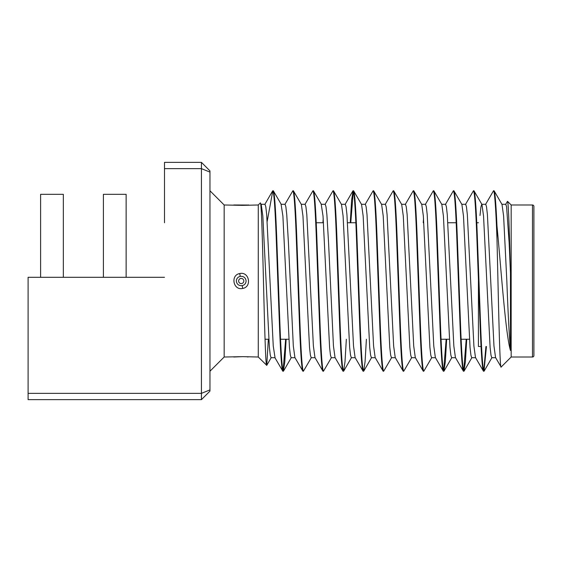<?xml version="1.0" encoding="UTF-8"?>
<svg xmlns="http://www.w3.org/2000/svg" width="562" height="562" viewBox="0 0 562 562"><rect width="100%" height="100%" fill="white"/><g stroke="black" fill="none" stroke-linecap="round" stroke-linejoin="round"><path stroke-width="0.84" d="M242.531 356.645A2.838 0.527 -88.9 0 0 242.58 356.659L224.168 357.01L224.168 204.99L209.963 190.778M224.168 357.01L209.963 371.222M239.728 273.561C249.149 271.235 252.226 286.887 242.707 288.439C233.293 290.765 230.202 275.099 239.728 273.561L240.255 276.371C237.838 276.982 236.532 278.527 236.328 281C236.827 284.344 238.773 285.882 242.18 285.629C244.596 285.018 245.91 283.473 246.107 281C245.608 277.656 243.662 276.111 240.255 276.371M233.743 357.01L242.636 356.645L258.267 357.01L258.267 204.99L242.707 205.355L224.168 204.99M238.632 281A2.585 2.585 0 0 0 241.217 283.585A2.585 2.585 0 0 0 243.803 281A2.585 2.585 0 0 0 241.217 278.415A2.585 2.585 0 0 0 238.632 281M258.267 357.01L266.753 365.342L268.334 339.251M258.267 204.99L260.283 202.973L261.232 204.456L262.826 215.977L269.395 347.442L270.273 355.198L271.067 357.72L274.944 357.72M260.283 202.973C261.393 200.753 262.461 240.199 263.529 283.529C264.576 326.986 265.629 365.476 266.641 365.384M532.481 357.01L532.481 204.99A1.419 1.419 0 0 1 533.9 206.409L533.9 355.591A1.419 1.419 0 0 1 532.481 357.01L511.167 357.01L511.167 204.99L507.5 201.322L505.589 204.456M511.167 357.01L501.142 367.042C499.716 371.173 498.325 293.989 496.963 238.478L496.963 225.776C500.981 267.372 505.533 334.313 510.458 350.456L510.458 272.949C509.481 234.136 508.455 201.393 507.5 201.322M501.142 367.042L495.558 357.544L493.97 346.023L487.402 214.558L486.516 206.802L485.73 204.28L481.845 204.28M486.439 346.501L483.987 371.222C482.87 370 481.76 354.966 480.643 326.108L477.3 235.892C476.183 207.034 475.073 192 473.956 190.778L473.457 190.778C474.567 192 475.684 207.034 476.801 235.892L480.145 326.108C481.255 354.966 482.372 370 483.489 371.222L475.494 357.544L473.899 346.023L467.331 214.558L466.453 206.802L465.659 204.28L461.781 204.28M466.727 339.251L465.385 361.823L463.924 371.222C462.807 370 461.697 354.966 460.58 326.108L457.236 235.892C456.119 207.034 455.002 192 453.892 190.778L453.386 190.778C454.503 192 455.62 207.034 456.737 235.892L460.081 326.108C461.191 354.966 462.308 370 463.425 371.222L455.431 357.544L453.836 346.023L447.268 214.558L446.39 206.802L445.596 204.28L441.718 204.28M446.664 339.251L445.322 361.823L443.861 371.222C442.744 370 441.627 354.966 440.517 326.108L437.173 235.892C436.056 207.034 434.939 192 433.829 190.778L433.323 190.778C434.44 192 435.557 207.034 436.667 235.892L440.011 326.108C441.128 354.966 442.245 370 443.355 371.222L435.367 357.544L433.773 346.023L427.204 214.558L426.326 206.802L425.532 204.28L421.655 204.28M431.785 357.544L423.79 371.222C422.68 370 421.563 354.966 420.446 326.108L417.102 235.892C415.992 207.034 414.875 192 413.758 190.778L413.26 190.778C414.377 192 415.487 207.034 416.604 235.892L419.947 326.108C421.064 354.966 422.174 370 423.291 371.222L415.297 357.544L413.709 346.023L407.141 214.558L406.256 206.802L405.469 204.28L401.584 204.28M411.721 357.544L403.727 371.222C402.617 370 401.5 354.966 400.383 326.108L397.039 235.892C395.929 207.034 394.812 192 393.695 190.778L393.196 190.778C394.306 192 395.423 207.034 396.54 235.892L399.884 326.108C401.001 354.966 402.111 370 403.228 371.222L395.234 357.544L393.646 346.023L387.077 214.558L386.192 206.802L385.406 204.28L381.521 204.28M391.658 357.544L383.663 371.222C382.546 370 381.436 354.966 380.319 326.108L376.976 235.892C375.859 207.034 374.749 192 373.632 190.778L373.133 190.778C374.243 192 375.36 207.034 376.477 235.892L379.821 326.108C380.931 354.966 382.048 370 383.165 371.222L375.17 357.544L373.575 346.023L367.007 214.558L366.129 206.802L365.335 204.28L361.457 204.28M366.403 339.251L365.061 361.823L363.6 371.222C362.483 370 361.366 354.966 360.256 326.108L356.912 235.892C355.795 207.034 354.678 192 353.568 190.778L353.062 190.778C354.179 192 355.296 207.034 356.406 235.892L359.75 326.108C360.867 354.966 361.984 370 363.094 371.222L355.107 357.544L353.512 346.023L346.944 214.558L346.066 206.802L345.272 204.28L341.394 204.28M346.34 339.251L344.998 361.823L343.537 371.222C342.42 370 341.303 354.966 340.193 326.108L336.849 235.892C335.732 207.034 334.615 192 333.505 190.778L332.999 190.778C334.116 192 335.233 207.034 336.343 235.892L339.687 326.108C340.804 354.966 341.921 370 343.031 371.222L335.043 357.544L333.449 346.023L328.552 242.636L326.88 214.558L326.002 206.802L325.208 204.28L321.232 204.28L323.024 215.977L329.592 347.442L330.47 355.198L331.264 357.72L335.142 357.72M331.461 357.544L323.466 371.222C322.356 370 321.239 354.966 320.122 326.108L316.778 235.892C315.668 207.034 314.551 192 313.434 190.778L312.936 190.778C314.053 192 315.163 207.034 316.28 235.892L319.623 326.108C320.74 354.966 321.85 370 322.967 371.222L314.973 357.544L313.385 346.023L306.817 214.558L305.932 206.802L305.145 204.28L301.26 204.28M311.397 357.544L303.403 371.222C302.293 370 301.176 354.966 300.059 326.108L296.715 235.892C295.598 207.034 294.488 192 293.371 190.778L292.872 190.778C293.982 192 295.099 207.034 296.216 235.892L299.56 326.108C300.67 354.966 301.787 370 302.904 371.222L294.91 357.544L293.315 346.023L288.418 242.636L286.746 214.558L285.868 206.802L285.075 204.28L281.098 204.28L282.89 215.977L289.458 347.442L290.343 355.198L291.13 357.72L295.015 357.72M275.043 357.72L273.251 346.023L266.683 214.558L265.805 206.802L265.011 204.28L261.133 204.28M510.458 272.949L509.137 242.636L506.587 206.802L505.793 204.28L501.908 204.28M423.544 218.492L423.242 222.749M323.22 218.492L322.918 222.749M510.458 350.456C509.228 335.746 508.02 312.598 506.833 281L503.608 215.977L502.014 204.456L494.188 190.925L493.52 190.778C494.511 189.801 495.993 210.525 496.963 238.478M495.663 357.72L491.778 357.72L490.991 355.198L490.106 347.442L483.538 215.977L481.95 204.456L473.956 190.778M475.6 357.72L471.715 357.72L470.921 355.198L470.043 347.442L463.474 215.977L461.887 204.456L453.892 190.778M455.529 357.72L451.651 357.72L450.857 355.198L449.979 347.442L443.411 215.977L441.816 204.456L433.829 190.778M435.466 357.72L431.588 357.72L430.794 355.198L429.916 347.442L423.348 215.977L421.753 204.456L413.758 190.778M415.402 357.72L411.524 357.72L410.731 355.198L409.853 347.442L403.284 215.977L401.689 204.456L393.695 190.778M395.339 357.72L391.454 357.72L390.667 355.198L389.782 347.442L383.214 215.977L381.626 204.456L373.632 190.778M375.268 357.72L371.391 357.72L370.597 355.198L369.719 347.442L363.15 215.977L361.556 204.456L353.568 190.778M355.205 357.72L351.327 357.72L350.533 355.198L349.655 347.442L343.087 215.977L341.492 204.456L333.505 190.778M315.078 357.72L311.193 357.72L310.407 355.198L309.522 347.442L302.96 215.977L301.365 204.456L293.371 190.778M481.746 204.28L480.917 207.041L479.997 215.499M286.142 339.251L284.801 361.823L283.339 371.222C282.222 370 281.112 354.966 279.995 326.108L276.652 235.892C275.535 207.034 274.425 192 273.308 190.778L272.809 190.778C273.919 192 275.036 207.034 276.153 235.892L279.497 326.108C280.607 354.966 281.724 370 282.841 371.222L274.846 357.544M281.302 204.456L273.308 190.778M283.339 371.222L282.841 371.222M496.963 225.776C495.937 202.966 494.953 191.305 494.019 190.778M483.987 371.222L483.489 371.222M463.924 371.222L463.425 371.222M443.861 371.222L443.355 371.222M423.79 371.222L423.291 371.222M403.727 371.222L403.228 371.222M383.663 371.222L383.165 371.222M363.6 371.222L363.094 371.222M343.537 371.222L343.031 371.222M321.429 204.456L313.434 190.778M323.466 371.222L322.967 371.222M303.403 371.222L302.904 371.222M483.734 370.899L485.94 346.501M485.526 204.456L493.52 190.778M463.671 370.899L466.228 339.251M465.462 204.456L473.457 190.778M443.608 370.899L446.165 339.251M445.399 204.456L453.386 190.778M425.336 204.456L433.323 190.778M405.265 204.456L413.26 190.778M385.202 204.456L393.196 190.778M365.138 204.456L373.133 190.778M353.315 191.101L350.765 222.749M350.259 222.749L351.601 200.177L353.062 190.778M325.005 204.456L332.999 190.778M304.941 204.456L312.936 190.778M283.086 370.899L285.644 339.251M284.878 204.456L292.872 190.778M532.481 204.99L511.167 204.99M533.9 347.92L533.9 214.08M481.037 346.501L478.424 346.501L478.424 279.728M469.432 339.251L461.121 339.251M449.361 339.251L441.058 339.251M288.847 339.251L280.536 339.251M268.776 339.251L265.025 339.251M164.497 222.749L164.497 162.362L201.435 162.362L209.963 170.89L209.963 391.11L201.435 399.638L28.1 399.638L28.1 277.305L164.497 277.305M478.424 222.749L476.759 222.749M456.196 222.749L447.886 222.749M355.872 222.749L347.562 222.749M323.515 222.749L316.237 222.749M103.401 277.305L103.401 194.333L126.134 194.333L126.134 277.305M40.605 277.305L40.605 194.333L63.337 194.333L63.337 277.305M209.963 391.11L201.435 399.638L201.435 162.362L209.963 170.89M164.497 168.649L201.435 168.649L209.963 172.098M209.963 389.902L201.435 393.351L28.1 393.351M267.203 221.316L272.809 190.778M143.184 277.305C143.184 275.064 143.184 275.064 143.184 277.305M242.18 285.629L242.707 288.439M233.75 204.99L248.137 205.046M248.692 204.99L247.582 205.081M244.287 205.292L241.105 205.355M234.305 356.954L238.372 356.701M484.156 371.075L491.982 357.544M464.093 371.075L471.918 357.544M444.029 371.075L451.848 357.544M363.769 371.075L371.594 357.544M343.705 371.075L351.524 357.544M283.508 371.075L291.334 357.544M266.76 365.342L271.263 357.544M345.075 204.456L352.894 190.925M264.814 204.456L272.64 190.925M248.137 356.954L247.168 356.884M234.305 205.046L238.379 205.299"/></g></svg>
